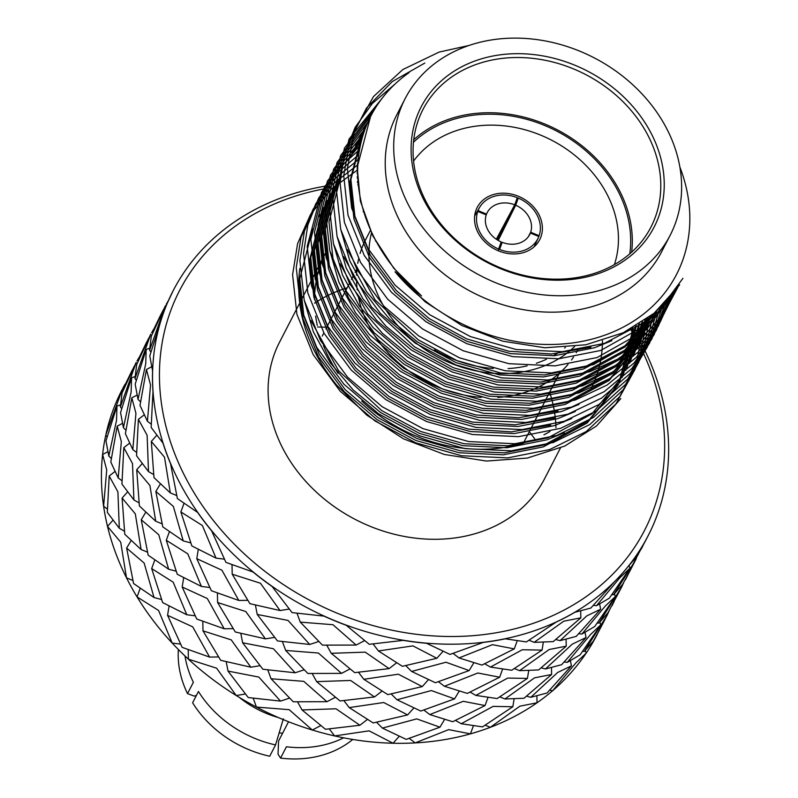 <?xml version="1.0" encoding="UTF-8"?>
<svg xmlns="http://www.w3.org/2000/svg" width="798" height="798" viewBox="0 0 798 798"><rect width="100%" height="100%" fill="white"/><g stroke="black" fill="none" stroke-linecap="round" stroke-linejoin="round"><path stroke-width="1.2" d="M478.281 59.82A131.081 108.029 -152.7 0 1 664.165 188.617A131.081 108.029 -152.7 0 1 470.531 252.358A131.081 108.029 -152.7 0 1 478.281 59.82M605.183 288.756A149.076 122.862 27.3 0 0 670.16 235.27A149.076 122.862 27.3 0 0 593.971 57.735A149.076 122.862 27.3 0 0 405.165 98.593A149.076 122.862 27.3 0 0 440.346 247.051A149.076 122.862 27.3 0 0 605.183 288.756M324.736 186.233A267.22 220.218 27.3 0 0 316.128 187.859A267.22 220.218 27.3 0 0 246.542 214.293A267.22 220.218 27.3 0 0 193.016 260.198A267.22 220.218 27.3 0 0 173.096 290.821A267.22 220.218 27.3 0 0 160.787 321.105A267.22 220.218 27.3 0 0 153.007 391.03A267.22 220.218 27.3 0 0 170.443 463.129A267.22 220.218 27.3 0 0 211.39 530.361A267.22 220.218 27.3 0 0 271.829 586.131A267.22 220.218 27.3 0 0 345.863 624.994A267.22 220.218 27.3 0 0 426.222 643.128A267.22 220.218 27.3 0 0 483.768 642.25A267.22 220.218 27.3 0 0 556.655 621.782A267.22 220.218 27.3 0 0 615.248 580.904A267.22 220.218 27.3 0 0 648.086 535.797A267.22 220.218 27.3 0 0 660.395 505.523A267.22 220.218 27.3 0 0 668.175 435.598A267.22 220.218 27.3 0 0 650.739 363.489A267.22 220.218 27.3 0 0 632.525 328.058M505.064 638.869A267.22 220.218 -152.7 0 1 483.698 642.37M556.595 621.822L526.351 641.921L505.174 638.789M426.262 643.148L449.992 654.42L483.698 642.27M436.845 658.28L402.401 666.3L378.432 650.969L412.935 645.881L436.845 658.28L443 651.387M389.105 668.624L354.661 672.634L331.25 653.313L365.235 652.146L389.105 668.624L396.576 662.839M341.534 673.382L307.848 673.462L285.664 650.44L318.382 653.033L341.534 673.382L349.913 668.983M295.12 672.784L262.861 669.243L242.622 642.779L273.425 648.744L295.12 672.784L304.108 669.831M250.831 667.198L220.697 660.305L202.991 630.859L231.23 639.876L250.831 667.198L259.939 665.702M373.135 644.006L378.432 650.969M326.801 645.273L331.25 653.313M282.422 641.652L285.664 650.44M240.816 633.432L242.622 642.779M182.144 647.348L209.585 657.093L192.707 626.849L167.57 615.318L182.144 647.348M202.812 621.423L202.991 630.859M209.585 657.093L218.522 656.954M628.146 566.49A267.22 220.218 -152.7 0 1 615.178 581.024M645.223 541.333L637.193 556.116L628.226 566.371M574.63 612.425A267.22 220.218 -152.7 0 1 556.585 621.901M615.198 580.954L590.849 608.046L574.73 612.315M514.271 648.894L481.922 665.093L459.02 657.941L492.456 644.674L514.271 648.894L517.184 640.894M542.051 650.101L511.737 670.24L490.451 667.078L522.311 649.752L542.051 650.101L543.318 642.33M469.154 670.569L435.389 682.739L411.618 671.447L445.962 662.24L469.154 670.569L473.783 662.849M422.242 686.599L387.798 694.629L363.828 679.288L398.332 674.2L422.242 686.599L428.386 679.706M374.501 696.943L340.058 700.953L316.646 681.632L350.631 680.465L374.501 696.943L381.973 691.158M326.931 701.701L293.245 701.781L271.061 678.759L303.779 681.352L326.931 701.701L335.31 697.302M280.517 701.103L248.258 697.562L228.019 671.098L258.821 677.073L280.517 701.103L289.504 698.15M459.02 657.941L453.094 653.432M411.618 671.447L405.783 665.642M363.828 679.288L358.531 672.335M316.646 681.632L312.198 673.592M271.061 678.759L267.819 669.971M641.183 549.174L643.188 545.243M580.834 617.842L553.223 641.622L534.151 642.35L563.757 621.193L580.834 617.842L580.705 611.088M566.221 646.161L538.62 669.941L519.548 670.669L549.154 649.522L566.221 646.161L566.091 639.407M600.635 609.223L576.246 636.365L560.036 640.654L586.809 615.876L600.635 609.223L599.667 604.186M499.668 677.223L467.309 693.412L444.416 686.26L477.842 672.993L499.668 677.223L502.58 669.213M454.551 698.888L420.785 711.058L397.005 699.766L431.349 690.559L454.551 698.888L459.179 691.168M407.638 714.918L373.185 722.948L349.215 707.607L383.718 702.519L407.638 714.918L413.783 708.025M359.898 725.262L325.454 729.272L302.043 709.951L336.018 708.784L359.898 725.262L367.369 719.477M596.475 605.732L619.866 577.762L630.011 568.156L609.333 598.181L596.475 605.732L593.483 605.353M560.036 640.654L555.847 639.547M470.132 692.135L475.837 695.407L497.134 698.559L527.438 678.42L528.705 670.649M527.438 678.42L507.708 678.071L475.837 695.407M519.548 670.669L514.471 668.584M423.878 710.08L429.813 714.579L452.705 721.731L485.064 705.542L487.977 697.532M485.064 705.542L463.239 701.312L429.813 714.579M376.576 722.28L382.402 728.085L406.182 739.377L439.947 727.207L444.576 719.487M439.947 727.207L416.746 718.878L382.402 728.085M597.123 634.6A267.22 220.218 -152.7 0 1 596.964 634.919A267.22 220.218 -152.7 0 1 596.076 636.614A267.22 220.218 -152.7 0 1 586.191 653.113A267.22 220.218 -152.7 0 1 552.665 690.689A267.22 220.218 -152.7 0 1 537.014 702.799A267.22 220.218 -152.7 0 1 490.341 727.307A267.22 220.218 -152.7 0 1 480.516 730.788A267.22 220.218 -152.7 0 1 470.451 733.861A267.22 220.218 -152.7 0 1 415.199 742.898A267.22 220.218 -152.7 0 1 393.035 743.237L399.18 736.345M329.315 728.973L334.611 735.926A267.22 220.218 -152.7 0 0 393.035 743.237L369.115 730.838L334.611 735.926A267.22 220.218 -152.7 0 1 312.317 730.02A267.22 220.218 -152.7 0 1 256.457 707.078L289.175 709.671L312.317 730.02L320.696 725.621M586.031 637.542L561.642 664.684L545.423 668.973L572.206 644.195L586.031 637.542L585.054 632.505M615.408 596.475L594.729 626.51L581.872 634.051L605.263 606.081L615.408 596.475L614.46 593.912M638.49 553.822L633.153 563.947L613.562 594.739L611.906 594.769M630.62 569.652L622.58 584.435L613.562 594.739M581.872 634.051L578.879 633.672M499.857 696.903L504.944 698.988L524.017 698.26L551.618 674.48L551.488 667.726M551.618 674.48L534.55 677.841L504.944 698.988M545.423 668.973L541.234 667.866M455.528 720.454L461.234 723.726L482.531 726.878L512.835 706.739L514.102 698.968M512.835 706.739L493.094 706.39L461.234 723.726M409.274 738.399L415.199 742.898L448.636 729.631L470.451 733.861L473.374 725.861M600.804 624.794L580.126 654.829L567.268 662.37L590.66 634.4L600.804 624.794L599.857 622.24M598.959 623.058L621.722 586.919L607.976 612.754L598.959 623.058L597.303 623.088M623.886 582.141L621.722 586.919M625.283 579.976L626.57 577.503L625.073 580.016M526.63 696.185L530.82 697.292L547.029 693.013L571.428 665.861L570.45 660.824M571.428 665.861L557.603 672.515L530.82 697.292M567.268 662.37L564.266 661.991M485.254 725.222L490.341 727.307L519.937 706.16L537.014 702.799L536.884 696.046M626.57 577.503L628.575 573.562M601.413 626.29L593.373 641.073L584.345 651.377L607.118 615.238L601.423 626.27M609.283 610.46L607.118 615.238M611.976 605.812L613.971 601.882M549.662 690.32L552.665 690.689L576.056 662.719L586.191 653.113L585.253 650.56M584.345 651.377L582.69 651.407M595.867 636.654L599.368 630.201M358.132 182.682A267.22 220.218 27.3 0 0 357.554 182.702M132.129 370.262L123.56 387.958L134.184 366.342M137.685 359.888L138.872 357.753M121.645 408.566L120.368 406.89L122.064 392.965L136.189 362.402M120.368 406.89L136.179 362.412M138.254 359.788L136.987 360.836M123.64 388.117L122.383 389.165L105.755 435.209A267.22 220.218 -152.7 0 1 121.974 389.943A267.22 220.218 -152.7 0 1 122.244 389.434M123.899 388.576L123.56 387.958M146.732 341.943L138.164 359.639L148.787 338.023M152.288 331.569L153.475 329.434M110.792 462.032L117.216 426.152L121.326 441.613L118.214 477.912L110.792 462.032M111.281 458.491L108.807 456.037L116.528 420.366L116.967 406.062L120.408 404.925M116.967 406.062L105.964 440.865L108.807 456.037M107.69 451.798L102.613 454.471L106.723 469.932L103.61 506.231A267.22 220.218 -152.7 0 1 102.613 454.471A267.22 220.218 -152.7 0 1 105.755 435.209L107.042 436.885M138.503 360.257L138.164 359.639M161.336 313.624L152.777 331.32L163.391 309.704M166.892 303.25L168.079 301.115M136.249 380.247L134.972 378.571L136.667 364.646L150.792 334.073M134.972 378.571L150.782 334.093M152.857 331.469L151.59 332.517M120.568 412.546L131.57 377.743L131.141 392.047L123.411 427.718L120.568 412.546M124.777 534.261L122.114 498.052L135.311 513.842L141.106 549.533L124.777 534.261M124.418 531.179L119.311 528.256L117.905 491.897L109.196 475.987L114.882 471.578M109.196 475.987L107.331 512.386L119.311 528.256M112.897 520.336L107.501 526.371L120.698 542.161L126.503 577.852A267.22 220.218 -152.7 0 1 107.501 526.371A267.22 220.218 -152.7 0 1 103.61 506.231L107.361 509.084M121.964 480.765L118.214 477.912M122.303 423.479L117.216 426.152M125.885 430.172L123.411 427.718M135.012 376.606L131.57 377.743M153.106 331.938L152.777 331.32M173.096 290.821L167.4 302.931M160.727 321.225A267.22 220.218 -152.7 0 1 167.341 303.06M150.852 351.928L149.575 350.252L151.281 336.327L165.395 305.754M149.575 350.252L165.386 305.774M167.291 303.18L166.203 304.198M135.171 384.217L146.184 349.424L145.745 363.728L138.024 399.399L135.171 384.217M125.396 433.713L131.83 397.833L135.929 413.294L132.817 449.593L125.396 433.713M121.934 484.067L123.8 447.668L132.508 463.578L133.914 499.937L121.934 484.067M162.642 602.58L151.67 568.585L173.176 582.161L186.802 614.759L162.642 602.58M253.215 698.29L256.457 707.078A267.22 220.218 -152.7 0 1 236.228 695.517A267.22 220.218 -152.7 0 1 188.388 659.178A267.22 220.218 -152.7 0 1 172.198 643.078L158.573 610.48L137.056 596.904A267.22 220.218 -152.7 0 1 126.503 577.852L132.847 580.465M180.518 644.116L172.198 643.078A267.22 220.218 -152.7 0 1 137.056 596.904L140.159 588.395M161.525 599.517L154.034 597.532L144.149 563.049L126.633 548.086L131.111 540.605M126.633 548.086L133.585 583.538L154.034 597.532M147.45 552.146L141.106 549.533M139.032 502.86L133.914 499.937M127.5 492.007L122.114 498.052M129.485 443.259L123.8 447.668M136.578 452.446L132.817 449.593M136.907 395.16L131.83 397.833M140.488 401.853L138.024 399.399M149.625 348.287L146.184 349.424M152.598 371L149.775 355.898L160.767 321.165M152.947 391.15A267.22 220.218 -152.7 0 1 152.568 371.14M139.999 405.394L146.433 369.514L150.533 384.975L147.421 421.274L139.999 405.394M136.548 455.748L138.403 419.349L147.111 435.259L148.518 471.618L136.548 455.748M139.381 505.942L136.717 469.733L149.914 485.523L155.71 521.214L139.381 505.942M148.189 555.218L141.236 519.767L158.752 534.73L168.637 569.213L148.189 555.218M188.208 649.742L188.388 659.178L216.617 668.195L236.228 695.517L245.335 694.021M195.131 615.797L186.802 614.759M169.076 606.091L167.57 615.318M176.129 571.198L168.637 569.213M154.762 560.076L151.67 568.585M162.064 523.827L155.71 521.214M145.725 512.286L141.236 519.767M142.104 463.688L136.717 469.733M153.635 474.541L148.518 471.618M144.099 414.94L138.403 419.349M151.181 424.127L147.421 421.274M163.051 443.209L151.151 427.429L153.007 391.09M170.383 463.259A267.22 220.218 -152.7 0 1 163.041 443.349M153.984 477.623L151.321 441.414L164.518 457.204L170.313 492.895L153.984 477.623M162.792 526.899L155.839 491.448L173.366 506.411L183.241 540.894L162.792 526.899M177.246 574.261L166.273 540.266L187.779 553.842L201.405 586.44L177.246 574.261M196.747 619.029L182.173 586.999L207.31 598.53L224.188 628.774L196.747 619.029M274.552 637.383L265.435 638.869L245.834 611.557L217.595 602.53L217.415 593.104M217.595 602.53L235.3 631.986L265.435 638.869M247.729 600.315L238.792 600.455L221.924 570.211L196.787 558.68L198.293 549.453M196.787 558.68L211.35 590.71L238.792 600.455M224.338 559.159L216.019 558.121L202.383 525.523L180.877 511.947L183.979 503.438M180.877 511.947L191.859 545.942L216.019 558.121M170.453 463.199L177.395 498.58L197.734 512.496M211.33 530.48A267.22 220.218 -152.7 0 1 197.744 512.635M318.721 641.512L309.724 644.465L288.038 620.425L257.225 614.45L255.42 605.113M257.225 614.45L277.465 640.924L309.724 644.465M289.155 609.064L280.048 610.55L260.437 583.238L232.198 574.211L232.019 564.785M232.198 574.211L249.904 603.667L280.048 610.55M211.41 530.421L225.954 562.39L253.245 572.086M271.769 586.261A267.22 220.218 -152.7 0 1 253.275 572.206M364.516 640.664L356.137 645.063L332.985 624.714L300.277 622.121L297.036 613.333M300.277 622.121L322.452 645.133L356.137 645.063M271.869 586.191L292.068 612.605L324.158 616.136M345.793 625.113A267.22 220.218 -152.7 0 1 324.197 616.236M345.903 625.024L369.265 644.315L403.519 640.335M426.162 643.248A267.22 220.218 -152.7 0 1 403.579 640.415M323.31 189.026A261.594 215.59 27.3 0 0 319.579 189.774A261.594 215.59 27.3 0 0 182.582 471.688A261.594 215.59 27.3 0 0 530.54 624.245A261.594 215.59 27.3 0 0 630.58 329.105M358.332 184.817A261.594 215.59 27.3 0 0 357.753 184.847M314.532 299.749A149.076 122.862 27.3 0 1 326.003 252.088L279.559 342.143A149.076 122.862 27.3 0 0 314.741 490.6A149.076 122.862 27.3 0 0 479.578 532.306A149.076 122.862 27.3 0 0 544.545 478.81L560.445 447.977M555.977 427.708A149.076 122.862 27.3 0 0 549.623 392.267M347.13 287.829A149.076 122.862 27.3 0 0 314.572 303.2M478.83 63.531A128.269 105.705 -152.7 0 1 646.32 132.338A128.269 105.705 -152.7 0 1 650.929 227.141A128.269 105.705 -152.7 0 1 488.476 262.293A128.269 105.705 -152.7 0 1 422.93 109.555A128.269 105.705 -152.7 0 1 478.83 63.531M413.723 139.76A128.269 105.705 -152.7 0 1 617.842 187.56A128.269 105.705 -152.7 0 1 631.647 252.158M413.464 142.273A126.573 104.319 -152.7 0 1 451.109 120.139A126.573 104.319 -152.7 0 1 577.752 144.298A126.573 104.319 -152.7 0 1 629.762 253.824M534.8 439A233.974 192.827 27.3 0 0 529.293 431.688M326.791 327.26A233.974 192.827 27.3 0 0 317.644 327.01M122.872 388.237A267.22 220.218 -152.7 0 1 124.967 384.377M469.184 45.426L439.149 52.079L402.84 69.536L373.474 96.568L354.521 130.812L347.369 168.478L351.669 208.098L367.918 248.378L395.01 285.086L429.693 314.711L470.451 336.596L516.216 349.534L562.43 351.689L604.405 343.379L647.208 320.876L679.248 285.325L655.008 312.666L623.178 332.786L585.792 344.786L544.904 347.778L502.7 341.165L461.882 325.524L425.214 301.863L395.01 271.749L421.553 295.958L393.773 268.228L372.726 235.729L360.367 201.136L357.195 167.371L370.471 116.777M682.938 278.332L649.851 322.831L600.754 350.452L558.78 358.771L512.565 356.616L466.8 343.679L426.042 321.794L391.359 292.168L364.267 255.46L348.018 215.181L343.719 175.55L349.983 140.478L366.462 108.109L392.267 81.576L424.825 63.052M679.597 284.696L646.5 329.644L597.104 357.534L555.129 365.853L508.915 363.698L463.149 350.761L422.391 328.866L387.708 299.24L360.616 262.532L344.367 222.263L340.068 182.632L344.297 154.353L355.12 127.391L372.377 103.461L395.1 83.999M677.602 287.819L663.916 313.285L644.495 335.26L593.453 364.616L551.468 372.925L505.264 370.781L459.498 357.833L418.741 335.948L384.057 306.322L356.965 269.614L340.716 229.335L336.417 189.715L349.055 139.111L382.791 97.436M675.477 290.831L662.121 317.624L642.49 340.826L617.802 359.09L589.792 371.698L547.817 380.008L501.613 377.863L455.848 364.915L415.09 343.03L380.407 313.405L353.315 276.697L337.065 236.417L332.766 196.797L344.517 148.029L375.918 107.181M673.183 293.864L660.225 321.963L640.435 346.392L615.108 365.614L586.141 378.771L544.166 387.09L497.962 384.935L452.197 371.998L411.439 350.113L376.756 320.487L349.664 283.779L333.414 243.5L329.115 203.869L340.616 155.62L371.369 115.032M670.749 296.886L658.25 326.282L638.35 351.948L612.405 372.127L582.49 385.853L540.515 394.172L494.311 392.018L448.546 379.08L407.778 357.185L373.105 327.559L346.013 290.861L329.764 250.582L325.464 210.951L337.055 162.503L368.068 121.815M668.175 299.878L656.195 330.552L636.235 357.464L609.692 378.631L578.839 392.935L536.864 401.244L490.66 399.1L444.895 386.162L404.127 364.267L369.454 334.641L342.352 297.933L326.113 257.654L321.813 218.034L333.714 168.937L365.534 127.939M665.472 302.821L654.071 334.771L634.101 362.96L606.989 385.135L575.188 400.017L533.214 408.327L487.009 406.182L441.234 393.234L400.476 371.349L365.803 341.724L338.701 305.016L322.462 264.736L318.153 225.116L330.512 175.081L363.519 133.665M662.639 305.724L651.886 338.941L631.946 368.407L604.276 391.619L571.538 407.09L529.563 415.409L483.359 413.254L437.583 400.317L396.825 378.432L362.152 348.806L335.05 312.098L318.811 271.819L314.502 232.188L327.419 181.026L361.893 139.121M659.667 308.567L649.632 343.04L629.782 373.823L601.582 398.092L567.887 414.172L525.912 422.491L479.708 420.337L433.932 407.399L393.175 385.504L358.502 355.878L331.399 319.18L315.16 278.901L310.851 239.27L324.427 186.822L360.586 144.398M656.555 311.35L647.318 347.08L627.597 379.19L598.879 404.546L564.236 421.254L522.261 429.563L476.057 427.419L430.282 414.481L389.524 392.586L354.851 362.96L327.749 326.252L311.509 285.973L307.2 246.353L321.504 192.508L337.893 168.967L359.559 149.575M653.313 314.073L644.924 351.05L625.403 384.516L596.196 410.99L560.585 428.336L518.61 436.646L472.406 434.501L426.631 421.553L385.873 399.668L351.2 370.043L324.098 333.335L307.858 293.056L303.549 253.435L307.789 225.106L318.661 198.094L335.968 174.144L358.761 154.672M649.931 316.736L642.47 354.94L623.198 389.783L593.513 417.414L556.934 435.409L514.959 443.728L468.755 441.573L422.98 428.636L382.222 406.751L347.539 377.125L320.447 340.417L304.208 300.138L299.898 260.517L304.367 231.33L315.878 203.62L334.192 179.241L358.182 159.74M646.4 319.34L646.28 323.739L638.839 361.963L619.567 396.825L589.882 424.476L553.283 442.491L511.309 450.81L465.104 448.656L419.329 435.718L378.571 413.823L343.888 384.197L316.796 347.499L300.557 307.22L296.248 267.589L300.966 237.525L313.175 209.076L332.547 184.278L357.823 164.797M642.729 321.863L642.629 330.821L635.188 369.045L615.916 403.908L586.231 431.558L549.632 449.573L507.658 457.882L461.453 455.738L415.678 442.8L374.92 420.905L340.237 391.279L313.145 354.571L296.906 314.292L292.597 274.672L297.584 243.679L310.532 214.472L331.05 189.286L357.654 169.864M638.899 324.327L638.4 345.803M631.916 328.387L631.787 333.883L618.45 384.606L587.248 422.92L543.308 446.89L503.378 454.81L459.419 452.775L415.878 440.486L377.105 419.678L344.118 391.519L318.332 356.616L302.881 318.322L298.771 280.647L299.37 272.288C295.559 311.918 307.968 349.504 336.586 385.035L366.791 415.15L403.459 438.8L444.277 454.441L486.481 461.054L527.368 458.062L564.755 446.062L596.585 425.942L620.824 398.601M369.195 119.381L368.726 120.378M611.876 340.666L594.43 347.768L554.5 355.689L510.54 353.664L467 341.364L428.227 320.567L395.229 292.397L369.454 257.505L353.993 219.201L349.893 181.525L362.791 131.66L367.1 124.049M359.15 138.722L365.594 127.77M355.509 145.795L364.217 131.56M655.647 312.128L624.964 347L583.478 369.005L543.538 376.925L499.588 374.9L456.047 362.611L417.274 341.803L389.703 319.19L366.571 291.679L349.843 260.956L340.686 229.206M351.858 152.857L362.96 135.421M343.649 256.607L371.399 306.921L414.631 346.931L453.404 367.728L496.945 380.028L540.904 382.052L580.834 374.132L624.774 350.162L655.976 311.848L623.797 352.098L579.827 376.087L539.887 384.008L495.937 381.983L452.396 369.683L413.623 348.886L386.052 326.262L362.92 298.761L346.192 268.038L337.035 236.288M348.207 159.939L361.833 139.341M655.258 312.467L651.348 320.826L620.146 359.17L576.166 383.17L536.236 391.09L492.286 389.055L448.745 376.766L409.963 355.958L382.402 333.345L359.27 305.843L342.541 275.12L333.384 243.36M360.357 143.869L360.836 143.331M648.704 325.953L616.495 366.252L572.515 390.252L532.585 398.172L488.635 396.137L445.094 383.848L406.312 363.04L378.751 340.427L355.619 312.916L338.891 282.193L329.734 250.442M359.479 147.899L359.968 147.381M338.262 179.221L325.345 229.136L329.444 266.811L344.906 305.105L370.681 339.998L403.668 368.167L442.451 388.975L485.992 401.264L529.942 403.289L569.872 395.369L613.852 371.379L645.053 333.035L612.844 373.334L568.864 397.324L528.934 405.254L484.985 403.219L441.444 390.93L402.661 370.122L369.674 341.953L343.898 307.06L328.437 268.766L324.337 231.091L337.255 181.186M358.731 151.999L359.23 151.51M650.001 316.676L640.385 342.073L609.183 380.417L565.213 404.406L525.284 412.327L481.334 410.302L437.783 398.002L399.01 377.205L366.023 349.035L340.247 314.143L324.786 275.839L320.686 238.173L333.594 188.268M358.122 156.169L358.631 155.7M647.567 318.502L636.734 349.165M579.019 404.377L561.563 411.489L521.633 419.409L477.683 417.384L434.132 405.085L395.359 384.277L362.372 356.117L336.586 321.215L321.135 282.921L317.035 245.245L329.943 195.36M357.654 160.408L358.162 159.969M644.874 320.407L633.073 356.267M575.358 411.459L557.912 418.571L517.982 426.491L474.022 424.456L430.481 412.167L391.708 391.359L358.721 363.2L332.936 328.297L317.484 290.003L313.385 252.328L326.282 202.453M357.324 164.727L357.843 164.308M641.951 322.382L629.413 363.359M571.707 418.541L554.261 425.643L514.331 433.573L470.371 431.538L426.83 419.249L388.057 398.441L355.07 370.272L329.285 335.379L313.833 297.085L309.734 259.41L322.621 209.545M357.145 169.116L357.674 168.717M638.809 324.377L625.762 370.442M357.125 173.585L357.664 173.216M635.457 326.392L622.101 377.534M564.405 432.706L546.959 439.808L507.029 447.728L463.069 445.703L419.529 433.404L380.756 412.596L353.195 389.983L330.053 362.482L313.335 331.759L304.168 299.998M357.255 178.144L357.803 177.794M590.889 347.26L551.578 353.983L508.825 351.24L466.73 338.891L429.234 318.601L396.237 290.442L370.462 255.54L355 217.246L350.901 179.57L363.788 129.725L367.539 123.022M359.13 138.752L365.993 126.732M356.497 143.879L364.586 130.513M655.318 312.407L624.914 345.853L584.485 367.05L544.555 374.97L500.595 372.945L457.055 360.656L418.282 339.848L375.05 299.839L347.3 249.525M352.846 150.942L363.299 134.353M349.205 158.014L362.132 138.254M655.517 312.237L652.345 318.901L621.143 357.225L577.183 381.215L537.244 389.135L493.294 387.1L449.753 374.811L410.98 354.003L367.748 314.003L339.998 263.689M360.626 142.772L361.095 142.224M648.694 325.973L617.492 364.307L573.533 388.297L533.593 396.217L489.643 394.182L446.102 381.893L407.329 361.085L374.332 332.926L348.556 298.023L333.095 259.729L328.995 222.053L341.913 172.149M359.708 146.782L360.187 146.253M358.92 150.862L359.419 150.363M640.395 342.073L610.201 378.461L566.221 402.451L526.291 410.372L482.341 408.347L438.8 396.047L400.017 375.25L367.03 347.08L341.255 312.188L325.793 273.884L321.694 236.218L334.611 186.293M358.272 155.012L358.781 154.533M648.265 317.983L637.752 347.19M558.031 410.98L518.72 417.703L475.967 414.96L433.873 402.611L396.367 382.322L363.379 354.162L337.604 319.26L322.143 280.966L318.043 243.29L330.961 193.375M357.763 159.231L358.282 158.782M645.642 319.878L634.101 354.272M554.381 418.052L515.069 424.785L472.316 422.042L430.222 409.683L392.716 389.404L359.728 361.245L333.953 326.342L318.492 288.048L314.392 250.373L327.31 200.458M357.404 163.52L357.923 163.101M642.779 321.833L630.44 361.354M550.73 425.135L511.408 431.858L468.665 429.115L426.561 416.765L389.065 396.486L356.078 368.317L330.292 333.424L314.841 295.13L310.741 257.455L323.649 207.55M357.175 167.889L357.704 167.49M639.697 323.828L626.789 368.447M357.115 172.348L357.644 171.969M636.405 325.833L623.128 375.539L591.926 413.873L547.967 437.853L508.037 445.773L464.077 443.748L420.536 431.449L381.763 410.641L338.542 370.641L310.791 320.327M357.205 176.877L357.743 176.518M632.914 327.838L632.804 331.928L619.467 382.631L588.276 420.955L544.316 444.935L504.386 452.855L460.426 450.82L416.885 438.531L378.112 417.723L345.125 389.564L319.34 354.661L303.888 316.367L299.789 278.692L312.686 228.827M357.464 181.485L358.003 181.156M358.063 181.864A171.58 141.406 27.3 0 0 357.514 182.193M299.839 268.437A171.58 141.406 27.3 0 0 299.37 272.288M421.553 295.958A171.58 141.406 -152.7 0 1 370.851 116.039A171.58 141.406 -152.7 0 1 409.135 72.588M630.011 568.156L629.073 565.592M233.126 628.634L224.188 628.774M183.69 577.772L182.173 586.999M209.734 587.478L201.405 586.44M534.151 642.35L529.074 640.265M169.376 531.757L166.273 540.266M190.732 542.879L183.241 540.894M490.451 667.078L484.735 663.816M176.667 495.508L170.313 492.895M160.328 483.967L155.839 491.448M444.416 686.26L438.481 681.761M156.707 435.369L151.321 441.414M397.005 699.766L391.18 693.961M151.51 366.841L146.433 369.514M349.215 707.607L343.928 700.654M302.043 709.951L297.584 701.921M228.019 671.098L226.213 661.751M543.927 434.8A149.076 122.862 27.3 0 0 549.962 431.489M563.408 422.252A149.076 122.862 27.3 0 0 564.914 421.025M590.989 388.756A149.076 122.862 27.3 0 0 602.46 340.666M363.669 211.41A149.076 122.862 27.3 0 0 363.16 211.729M315.639 316.138A149.076 122.862 27.3 0 0 317.285 325.394M323.409 345.474A149.076 122.862 27.3 0 0 338.113 373.324M361.713 401.045A149.076 122.862 27.3 0 0 524.346 442.79M395.01 271.749A172.707 142.333 27.3 0 0 606.151 334.691A172.707 142.333 27.3 0 0 679.866 167.031M405.165 98.593L396.696 115.022A149.076 122.862 27.3 0 0 431.878 263.48A149.076 122.862 27.3 0 0 596.714 305.185A149.076 122.862 27.3 0 0 661.682 251.689L670.16 235.27M279.14 732.903A69.476 57.257 27.3 0 0 282.632 733.182M413.583 161.056A113.915 93.885 -152.7 0 1 551.478 140.129A113.915 93.885 -152.7 0 1 614.39 264.617M375.479 241.036A113.915 93.885 -152.7 0 1 375.609 240.288M565.283 347.489A113.915 93.885 -152.7 0 1 564.645 348.008M559.418 351.888A113.915 93.885 -152.7 0 1 553.184 355.788M546.391 359.28A113.915 93.885 -152.7 0 1 536.346 363.26M527.159 365.853A113.915 93.885 -152.7 0 1 508.087 368.556M493.274 368.447A113.915 93.885 -152.7 0 1 434.351 349.893M478.202 205.694A35.162 28.977 -152.7 0 1 522.81 198.393A35.162 28.977 -152.7 0 1 539.697 239.689A35.162 28.977 -152.7 0 1 495.169 249.325A35.162 28.977 -152.7 0 1 477.204 207.45A35.162 28.977 -152.7 0 1 478.202 205.694M577.802 349.893A119.54 98.523 -152.7 0 1 576.266 352.656M573.523 357.065A119.54 98.523 -152.7 0 1 571.498 359.968M567.976 364.437A119.54 98.523 -152.7 0 1 497.812 397.414M481.463 397.374A119.54 98.523 -152.7 0 1 358.641 298.123M357.245 289.933A119.54 98.523 -152.7 0 1 356.576 282.263M356.536 275.16A119.54 98.523 -152.7 0 1 356.915 269.524M357.753 263.31A119.54 98.523 -152.7 0 1 358.631 258.921M360.078 253.455A119.54 98.523 -152.7 0 1 365.684 239.57L370.601 230.043M574.59 346.571A119.54 98.523 -152.7 0 1 434.531 355.349A119.54 98.523 -152.7 0 1 371.659 232.358M288.537 721.741L278.572 741.053L278.043 754.21L280.577 758.1L286.422 746.768A104.079 85.775 27.3 0 0 343.649 737.821M280.577 758.1A104.079 85.775 27.3 0 0 352.766 739.457M239.4 697.452A90.014 74.184 27.3 0 0 278.332 717.532M283.35 718.808L275.559 744.913L269.724 756.235A104.079 85.775 27.3 0 1 192.617 702.809L198.453 691.487A104.079 85.775 27.3 0 0 275.559 744.913M184.996 655.996A104.079 85.775 27.3 0 0 193.365 682.29L187.52 693.612L194.213 696.115L196.448 695.377M178.383 649.522A104.079 85.775 27.3 0 0 187.52 693.612M477.763 211.43A33.067 27.252 27.3 0 0 498.61 249.046L501.204 241.934A23.91 19.701 -152.7 0 1 486.231 214.911L477.763 211.43M486.521 214.103A23.91 19.701 -152.7 0 1 487.199 212.607A23.91 19.701 -152.7 0 1 497.623 204.029A23.91 19.701 -152.7 0 1 514.73 204.817L517.313 197.704A33.067 27.252 27.3 0 0 479.548 207.5A33.067 27.252 27.3 0 0 478.062 210.622L486.521 214.103L486.122 214.871M518.281 198.094L515.688 205.216A23.91 19.701 -152.7 0 1 530.67 232.228L539.129 235.709A33.067 27.252 27.3 0 0 518.281 198.094L497.324 239.839M499.578 249.445A33.067 27.252 27.3 0 0 538.291 237.794A33.067 27.252 27.3 0 0 538.83 236.517L530.371 233.046A23.91 19.701 -152.7 0 1 529.702 234.532A23.91 19.701 -152.7 0 1 502.171 242.323L499.578 249.445M498.032 250.672L502.171 242.323M528.346 236.707L530.67 232.228M530.371 233.046L528.894 235.909M496.306 239.23L514.73 204.817M515.688 205.216L498.211 240.427M648.086 535.797L645.233 541.313M636.325 558.6L630.629 569.632M597.373 634.131L596.964 634.919M122.383 389.155L121.974 389.943M370.851 116.039L370.092 117.515M363.798 129.715L362.781 131.67M323.629 207.6L322.621 209.555M319.978 214.672L318.971 216.627M652.355 318.871L651.348 320.836M523.418 443.08L559.488 373.135M322.232 336.098L323.868 332.926M325.883 329.015L349.434 283.37M351.449 279.46L353.085 276.288M355.1 272.377L356.736 269.205M479.548 207.5L474.64 216.029M538.291 237.794L534.191 246.742"/></g></svg>
